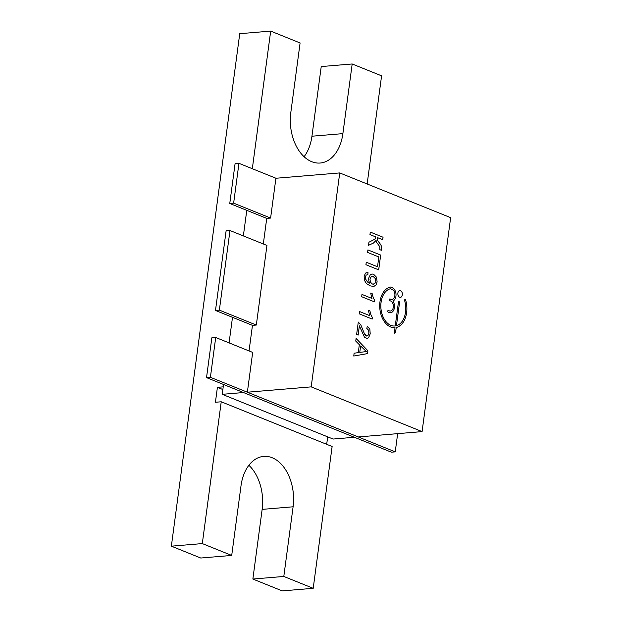 <?xml version="1.0" encoding="UTF-8"?>
<svg xmlns="http://www.w3.org/2000/svg" width="622" height="622" viewBox="0 0 622 622"><rect width="100%" height="100%" fill="white"/><g stroke="black" fill="none" stroke-linecap="round" stroke-linejoin="round"><path stroke-width="0.93" d="M366.389 351.578L360.62 345.972L359.765 352.379L366.389 351.578M372.166 276.37L371.101 276.829L369.981 279.216L370.393 282.163L372.368 284.052L374.677 283.873L375.812 281.626L375.323 278.578L373.254 276.557L371.124 276.821L369.997 279.208L370.409 282.163L372.391 284.044L373.651 284.277M311.194 386.868L422.089 431.598L450.639 217.653L339.736 172.924L311.194 386.868L247.369 392.21L252.68 352.41L215.71 337.497L211.845 337.816L206.527 377.624L210.399 377.305L215.71 337.497M398.422 302.206L395.25 325.951A18.8 12.409 -94.8 0 1 394.869 325.99A18.8 12.409 -94.8 0 1 381.061 309.461A18.8 12.409 -94.8 0 1 390.204 288.802A1.368 0.902 -94.8 0 1 390.313 288.779A1.368 0.902 -94.8 0 1 390.6 288.826L392.163 289.455A5.124 3.382 -94.8 0 1 394.9 294.929A5.124 3.382 -94.8 0 1 391.93 299.501A5.124 3.382 -94.8 0 1 390.849 299.33L389.955 298.972A0.855 0.568 85.2 0 0 389.737 300.613L390.624 300.978A5.124 3.382 -94.8 0 1 393.361 306.452A5.124 3.382 -94.8 0 1 390.398 311.023A5.124 3.382 -94.8 0 1 389.31 310.852L388.416 310.487A0.855 0.568 85.2 0 0 388.198 312.135L389.092 312.493A6.834 4.51 85.2 0 0 390.538 312.726A6.834 4.51 85.2 0 0 394.317 308.302A6.834 4.51 85.2 0 0 392.886 301.017A6.834 4.51 85.2 0 0 396.027 294.486A6.834 4.51 85.2 0 0 392.381 287.807L390.577 287.084A1.368 0.902 85.2 0 0 390.289 287.037A1.368 0.902 85.2 0 0 390.196 287.053A20.51 13.536 85.2 0 0 379.925 309.453A20.51 13.536 85.2 0 0 395.009 327.693L394.278 333.252L395.608 332.055L396.214 327.506A20.51 13.536 85.2 0 0 405.63 299.967A0.855 0.568 85.2 0 0 404.603 300.574A18.8 12.409 -94.8 0 1 396.455 325.695L399.534 302.65A0.855 0.568 85.2 0 0 398.422 302.206M353.755 356.033L367.524 353.599L367.897 350.785L356.103 338.438L355.745 341.081L359.337 344.705L358.28 352.643L354.128 353.195L353.755 356.033L367.501 353.599L367.897 350.785M367.913 249.92L367.579 252.415L378.821 256.956L377.515 266.76L366.265 262.227L365.938 264.723L378.697 269.87L380.672 255.067L367.913 249.92L380.672 255.067L378.674 269.862M382.717 239.727L383.051 237.223L370.292 232.076L369.958 234.58L375.96 236.998L375.12 239.058L368.939 242.215L368.527 245.309L373.317 243.132L376.085 240.434L376.543 242.277L379.824 246.724L379.824 249.663L381.34 250.269L381.488 246.53L380.812 244.718L377.282 240.084L377.157 237.487L382.717 239.727M373.783 286.493L376.022 284.969L377.134 281.898L376.512 277.21L373.612 274.271L371.956 273.983L370.362 274.66L368.69 278.127L368.807 280.895L369.771 283.267L367.594 282.038L365.511 278.944L365.433 276.938L366.171 275.103L367.843 274.652L368.006 272.358L365.456 273.097L364.15 276.355L364.422 280.273L366.319 283.484L370.113 285.832L373.806 286.493L375.999 284.969L377.119 281.898L376.497 277.218L373.589 274.279L371.948 273.983M367.213 274.636L367.843 274.652L368.006 272.358L367.073 272.296M367.058 338.438L368.605 337.676L370.214 333.796L369.841 329.139L367.338 326.192L366.809 328.408L368.597 330.22L368.932 333.221L367.952 335.585L366.265 335.958L364.539 334.037L360.861 324.948L358.288 322.056L356.624 334.496L358.14 335.11L359.368 325.858L364.453 337.163L367.073 338.438L368.621 337.676L370.191 333.796L369.818 329.139L367.314 326.192M366.241 335.958L366.964 336.074L364.523 334.045L360.846 324.948L358.264 322.056M361.67 296.717L374.467 301.88L374.669 300.395L373.239 297.658L372.189 293.677L370.681 293.071L371.948 298.436L361.973 294.416L361.67 296.717M372.376 317.578L370.945 314.841L369.896 310.86L368.387 310.246L369.655 315.618L359.679 311.591L359.376 313.892L372.181 319.063L372.376 317.578L370.922 314.841L369.88 310.86L368.387 310.254M399.666 297.238A3.421 2.255 85.2 0 0 400.389 297.355A3.421 2.255 85.2 0 0 402.356 293.755A3.421 2.255 85.2 0 0 399.822 290.536A3.421 2.255 85.2 0 0 397.839 293.584A3.421 2.255 85.2 0 0 399.666 297.238M400.381 297.355A3.421 2.255 85.2 0 0 402.333 293.755A3.421 2.255 85.2 0 0 399.814 290.544M372.158 319.055L372.36 317.578M369.655 315.618L359.679 311.599M371.948 298.436L361.973 294.424M374.452 301.872L374.646 300.395L373.216 297.658L372.189 293.677L370.681 293.079M359.353 325.858L358.117 335.102M367.82 274.652L366.156 275.111L365.409 276.945L365.487 278.944L367.571 282.046L369.771 283.267M381.317 250.269L381.465 246.53L380.788 244.726L377.266 240.084L377.157 237.487M376.069 240.434L373.317 243.132M368.527 245.301L373.293 243.132M382.701 239.719L383.051 237.223L370.292 232.092M377.5 266.76L366.265 262.235M367.882 350.792L356.095 338.454M360.604 345.972L359.765 352.379M396.439 325.703L399.511 302.65A0.855 0.568 85.2 0 0 398.896 301.577M394.278 333.236L395.608 332.055L396.214 327.506A20.51 13.536 85.2 0 0 405.614 299.967A0.855 0.568 85.2 0 0 405.039 299.423M390.53 312.726A6.834 4.51 85.2 0 0 394.294 308.294A6.834 4.51 85.2 0 0 392.871 301.025L392.886 301.017A6.834 4.51 85.2 0 0 396.012 294.486A6.834 4.51 85.2 0 0 392.365 287.807L390.554 287.084A1.368 0.902 85.2 0 0 390.274 287.037M390.398 311.023L390.375 311.023A5.124 3.382 -94.8 0 1 390.375 311.023A5.124 3.382 -94.8 0 1 389.286 310.852L388.4 310.495A0.855 0.568 85.2 0 0 388.229 310.464M391.914 299.501L391.93 299.501A5.124 3.382 -94.8 0 1 391.914 299.501A5.124 3.382 -94.8 0 1 390.826 299.33L389.94 298.972A0.855 0.568 85.2 0 0 389.769 298.941M394.869 325.99L394.853 325.99A18.8 12.409 -94.8 0 1 394.853 325.99A18.8 12.409 -94.8 0 1 381.037 309.461A18.8 12.409 -94.8 0 1 390.181 288.802A1.368 0.902 -94.8 0 1 390.289 288.779A1.368 0.902 -94.8 0 1 390.305 288.779L390.289 288.779M206.527 377.624L391.362 452.178L395.234 451.852L247.369 392.21M210.399 377.305L358.264 436.947L422.089 431.598M275.966 178.257L238.949 163.329L235.085 163.648L229.767 203.48L266.729 218.392L263.324 243.964L266.737 218.392L270.601 218.065L275.911 178.257L339.736 172.924M215.492 310.456L252.462 325.36L249.049 350.94L252.462 325.36L256.326 325.042L266.947 245.433L229.984 230.521L226.113 230.848L215.492 310.456L219.364 310.129L229.984 230.521M270.601 218.065L233.639 203.153L238.949 163.329M395.234 451.852L397.66 433.643M256.326 325.042L219.364 310.129M229.767 203.48L233.639 203.153M223.531 384.482L222.225 394.317L333.12 439.046L354.392 437.266M246.771 210.337L243.357 235.917M232.496 317.313L229.083 342.893M222.225 394.317L243.49 392.536M223.22 386.853L217.412 387.335L215.422 402.263L221.23 401.781L202.305 543.581L171.361 546.17L239.742 33.689L270.687 31.1L252.322 168.718M222.863 389.535L217.412 387.335M327.677 436.846L326.682 444.31M248.878 465.287A40.041 26.427 -94.8 0 1 262.15 509.379L252.859 579.043L282.264 590.9L313.208 588.311L332.125 446.51L221.23 401.781M367.159 183.98L381.589 75.83L352.184 63.973L342.885 133.629A40.041 26.427 -94.8 0 1 320.182 163.026A40.041 26.427 -94.8 0 1 290.801 112.621L300.092 42.957L270.687 31.1M171.361 546.17L200.766 558.027L231.711 555.438L241.009 485.782A40.041 26.427 -94.8 0 1 263.712 456.385A40.041 26.427 -94.8 0 1 293.094 506.79L283.803 576.454L313.208 588.311M352.184 63.973L321.232 66.562L311.941 136.218A40.041 26.427 -94.8 0 1 304.072 156.713M202.305 543.581L231.711 555.438M252.859 579.043L283.803 576.454M311.941 136.218L342.885 133.629M262.15 509.379L293.094 506.79"/></g></svg>
